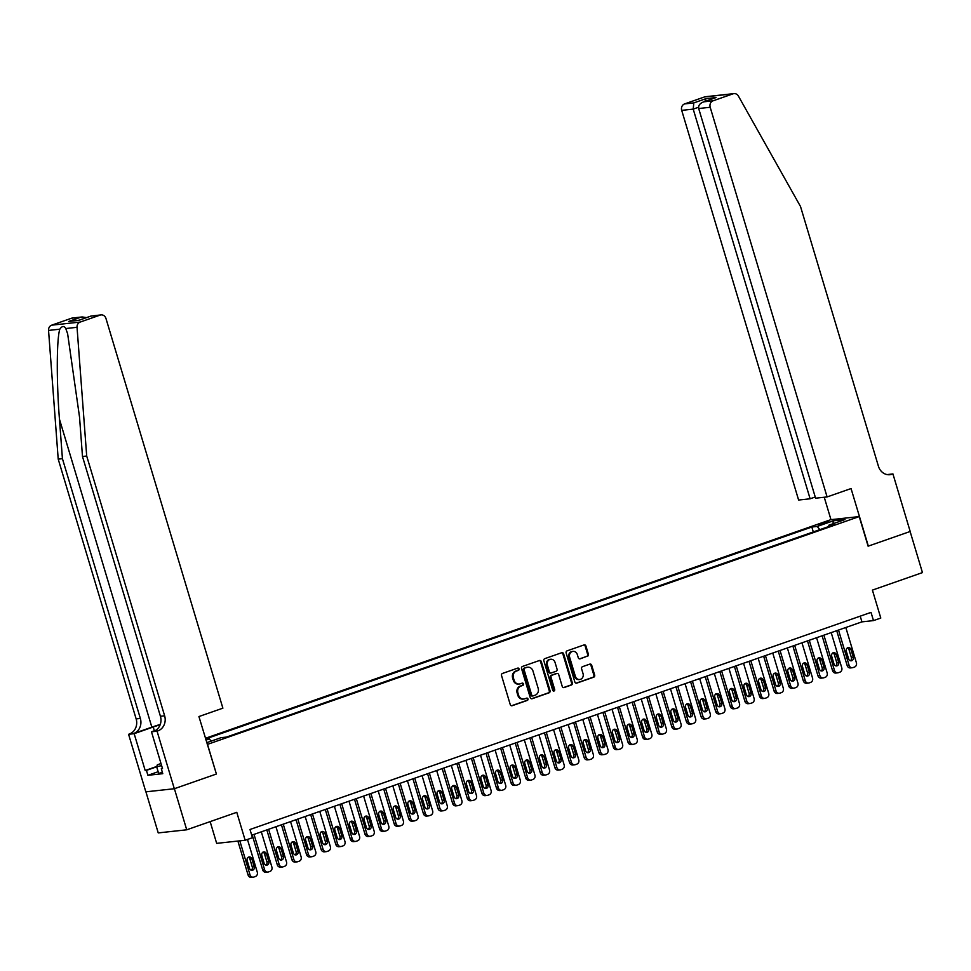 <?xml version="1.0" encoding="UTF-8"?>
<svg xmlns="http://www.w3.org/2000/svg" width="971" height="971" viewBox="0 0 971 971"><rect width="100%" height="100%" fill="white"/><g stroke="black" fill="none" stroke-linecap="round" stroke-linejoin="round"><path stroke-width="1.46" d="M519.06 668.885A1.189 1.056 83.8 0 0 517.713 668.109L502.48 673.437A1.687 1.517 83.8 0 0 501.534 675.549L510.248 704.594A1.687 1.517 83.8 0 0 512.166 705.711L527.399 700.382A1.189 1.056 83.8 0 0 526.719 698.125L524.753 698.817A5.413 4.843 83.8 0 1 518.611 695.248L517.883 692.833A5.413 4.843 83.8 0 1 520.929 686.06L522.896 685.368A1.189 1.056 83.8 0 0 522.216 683.111L520.25 683.802A5.413 4.843 83.8 0 1 514.108 680.246L513.38 677.819A5.413 4.843 83.8 0 1 516.426 671.058L518.393 670.366A1.189 1.056 83.8 0 0 519.06 668.885M519.291 684.021L518.514 684.106A5.413 4.843 83.8 0 1 513.343 680.331L512.615 677.904A5.413 4.843 83.8 0 1 515.65 671.143L517.628 670.451A1.189 1.056 83.8 0 0 517.519 668.169M511.474 705.759L526.634 700.467A1.189 1.056 83.8 0 0 526.525 698.185M523.794 699.035L523.017 699.12A5.413 4.843 83.8 0 1 517.846 695.333L517.118 692.918A5.413 4.843 83.8 0 1 520.153 686.145L522.131 685.453A1.189 1.056 83.8 0 0 522.022 683.183M820.981 523.575L818.152 524.886L825.908 523.029L828.724 521.718L820.981 523.575M587.431 656.299A1.687 1.517 83.8 0 0 588.377 654.187L585.938 646.043A1.687 1.517 83.8 0 0 584.02 644.926L567.088 650.849A1.687 1.517 83.8 0 0 566.142 652.961L574.856 682.006A1.687 1.517 83.8 0 0 576.774 683.123L593.706 677.2A1.687 1.517 83.8 0 0 594.653 675.088L591.703 665.244A1.687 1.517 83.8 0 0 589.785 664.128L582.539 666.664A1.687 1.517 83.8 0 0 581.58 668.776L583.049 673.656A4.527 4.042 83.8 0 1 575.378 676.35L569.637 657.221A4.527 4.042 83.8 0 1 577.308 654.539L578.267 657.719A1.687 1.517 83.8 0 0 580.185 658.836L586.666 656.384A1.687 1.517 83.8 0 0 587.613 654.272L585.161 646.128A1.687 1.517 83.8 0 0 583.935 644.95M207.527 744.417L216.399 774.021L174.392 788.707L186.723 829.804L236.778 812.314L245.153 840.267L252.46 837.706L249.996 829.489L871.011 612.385L873.487 620.603L880.794 618.054L872.407 590.101L922.45 572.599L910.118 531.501L868.11 546.188L859.226 516.584L207.296 744.441M541.333 661.639A1.687 1.517 83.8 0 0 539.415 660.523L522.483 666.434A1.687 1.517 83.8 0 0 521.536 668.558L530.251 697.603A1.687 1.517 83.8 0 0 532.169 698.719L549.101 692.796A1.687 1.517 83.8 0 0 550.047 690.684L541.333 661.639L540.556 661.712A1.687 1.517 83.8 0 0 539.33 660.547M544.792 658.641L561.711 652.718A1.687 1.517 83.8 0 1 563.629 653.835L572.344 682.892A1.687 1.517 83.8 0 1 571.397 685.004L564.151 687.529A1.687 1.517 83.8 0 1 562.233 686.424L558.701 674.639A1.687 1.517 83.8 0 0 556.784 673.522L551.977 675.209A1.687 1.517 83.8 0 0 551.03 677.321L554.708 689.592A1.189 1.056 83.8 0 1 552.705 690.284L543.845 660.753A1.687 1.517 83.8 0 1 544.792 658.641M186.723 829.804L158.237 832.912L145.917 791.826M205.439 738.288L830.739 519.691L859.226 516.584M205.755 739.344L209.348 738.943L211.12 741.14M813.297 531.926L811.829 527.022L205.646 738.943M811.829 527.022L817.218 526.44L833.288 520.82L844.988 519.546L828.918 525.165L834.307 524.583L226.437 737.086L221.048 737.669L206.762 742.669M205.998 740.12L209.348 738.943M210.149 821.624L216.667 843.362L245.153 840.267M251.707 835.194L861.932 621.865L873.487 620.603M860.221 616.16L861.932 621.865M828.918 525.165L828.7 526.537M819.815 529.644L817.218 526.44M833.288 520.82L833.009 523.733M216.399 774.021L198.921 716.549L222.881 708.175L105.973 318.5A5.171 4.624 83.8 0 0 100.11 315.102L80.168 322.069A5.171 4.624 83.8 0 0 77.037 327.312L86.698 456.03L164.633 715.821A12.065 10.778 -96.2 0 1 157.86 730.896L157.059 731.187L174.319 788.731L216.181 774.093M531.489 698.768L548.324 692.881A1.687 1.517 83.8 0 0 549.27 690.769L540.556 661.712M524.741 668.145A1.189 1.056 83.8 0 0 524.073 669.626L531.732 695.127A1.189 1.056 83.8 0 0 533.067 695.904L535.155 695.175A5.413 4.843 83.8 0 0 538.189 688.403L532.958 670.973A5.413 4.843 83.8 0 0 526.828 667.417L523.976 668.23A1.189 1.056 83.8 0 0 523.308 669.711L524.073 669.626M532.302 695.989A1.189 1.056 83.8 0 1 530.955 695.212L523.308 669.711M527.787 667.198L527.01 667.283A5.413 4.843 83.8 0 0 526.051 667.502L526.828 667.417M523.976 668.23L526.051 667.502M563.471 687.589L570.632 685.089A1.687 1.517 83.8 0 0 571.579 682.965L562.864 653.92A1.687 1.517 83.8 0 0 561.626 652.755M556.626 673.546A1.687 1.517 83.8 0 0 556.019 673.607L551.212 675.294A1.687 1.517 83.8 0 0 550.254 677.406L553.943 689.677L554.708 689.592M553.434 691.073A1.189 1.056 83.8 0 0 553.943 689.677M555.036 662.416A4.527 4.042 83.8 0 0 547.365 665.099L549.38 671.835A1.687 1.517 83.8 0 0 551.297 672.952L556.104 671.264A1.687 1.517 83.8 0 0 557.051 669.153L555.036 662.416M550.703 659.26L549.938 659.345A4.527 4.042 83.8 0 0 546.588 665.184L547.365 665.099M550.533 673.037A1.687 1.517 83.8 0 1 548.615 671.92L546.588 665.184M579.505 658.896L586.666 656.384M572.987 651.383L572.222 651.468A4.527 4.042 83.8 0 0 568.872 657.306L569.637 657.221M579.699 679.506L578.934 679.591A4.527 4.042 83.8 0 1 574.614 676.423L568.872 657.306M576.094 683.171L592.929 677.285A1.687 1.517 83.8 0 0 593.876 675.173L590.926 665.329A1.687 1.517 83.8 0 0 589.7 664.164M237.883 841.056L248.066 874.968A3.447 3.083 -96.2 0 0 251.355 877.383L253.285 877.165A3.447 3.083 83.8 0 0 253.892 877.031L255.361 876.522A3.447 3.083 83.8 0 0 257.291 872.213L247.471 839.454M253.285 877.165A3.447 3.083 83.8 0 1 249.984 874.762L239.813 840.85M251.173 870.198A2.755 2.464 83.8 0 0 252.278 866.957L249.911 859.068A2.755 2.464 83.8 0 0 248.26 857.259M254.208 866.751L251.841 858.862A2.755 2.464 83.8 0 0 247.156 860.488L249.523 868.39A2.755 2.464 83.8 0 0 254.208 866.751L252.278 866.957M162.4 772.455L158.637 773.341L156.659 766.762L157.351 764.796L160.992 763.522M161.623 765.609L156.659 766.762M160.276 724.415A22.454 2.051 -16.7 0 0 151.852 727.158L133.585 733.542L128.573 734.282L145.832 791.838L174.319 788.731M86.698 456.03L82.486 456.491L79.525 417.02L67.63 333.781L65.773 328.538C64.098 325.661 62.108 325.88 59.814 329.193C56.597 339 56.427 381.506 59.462 419.205L62.423 458.676L140.358 718.455A12.065 10.778 -96.2 0 1 133.585 733.542M62.423 458.676L58.211 459.137L136.146 718.916A12.065 10.778 -96.2 0 1 129.374 734.003M157.86 730.896L153.649 731.357A12.065 10.778 -96.2 0 0 160.421 716.27L82.486 456.491M100.11 315.102L90.91 316.097L78.785 320.345L68.698 321.437L80.824 317.201L71.623 318.197L51.681 325.176L80.168 322.069M59.814 329.193L48.55 330.419L58.211 459.137M157.059 731.187L151.476 731.794L162.521 768.619L161.295 768.753L162.448 768.352M158.152 771.727L147.908 775.307L162.776 773.681L161.295 768.753M147.908 775.307L146.427 770.379L145.201 770.513L134.156 733.675L128.573 734.282M160.166 724.742A19.396 1.772 -16.7 0 0 153.224 727.012L134.156 733.675M151.476 731.794L155.87 730.253M48.55 330.419A5.171 4.624 -96.2 0 1 51.681 325.176M71.623 318.197A5.171 4.624 -96.2 0 1 72.546 317.99L82.219 316.947L86.516 317.614M145.201 770.513L156.768 766.459M156.671 766.799L146.427 770.379M90.91 316.097L101.033 314.895M68.698 321.437L79.112 320.199M80.824 317.201L82.219 316.947M827.098 496.934L710.189 107.271L698.683 108.521L815.591 498.196L827.098 496.934L851.057 488.559L868.329 546.103L910.191 531.477L892.932 473.921L887.178 474.588M815.227 497.006L810.117 498.791L798.611 500.041L681.703 110.366A5.171 4.624 -96.2 0 1 684.604 103.909L704.558 96.93A5.171 4.624 -96.2 0 1 705.468 96.724L733.967 93.617A5.171 4.624 83.8 0 1 738.421 96.093L800.505 206.495L878.439 466.274A12.065 10.778 83.8 0 0 889.982 474.698A12.065 10.778 83.8 0 0 892.118 474.212L892.932 473.921M684.604 103.909L693.804 102.902L705.941 98.666L716.028 97.561L703.89 101.809L713.09 100.802L733.044 93.835L704.558 96.93M830.97 519.667L824.245 497.249M810.117 498.791L693.209 109.116L681.703 110.366M733.967 93.617A5.171 4.624 83.8 0 0 733.044 93.835M713.09 100.802A5.171 4.624 83.8 0 0 710.189 107.271M887.846 474.685A12.065 10.778 83.8 0 0 887.907 474.661L892.118 474.212M693.804 102.902L693.209 109.116L698.525 107.259M705.941 98.666L704.873 101.433M716.028 97.561L714.705 98.022M698.683 108.521C698.21 105.438 699.957 103.193 703.89 101.809L715.348 97.768M252.217 835.011L262.68 869.858A3.447 3.083 -96.2 0 0 265.969 872.274L267.899 872.055A3.447 3.083 83.8 0 0 268.506 871.922L269.974 871.412A3.447 3.083 83.8 0 0 271.904 867.103L261.32 831.831M267.899 872.055A3.447 3.083 83.8 0 1 264.598 869.652L254.014 834.38M265.787 865.088A2.755 2.464 83.8 0 0 266.891 861.847L264.525 853.958A2.755 2.464 83.8 0 0 262.874 852.15M268.809 861.641L266.442 853.752A2.755 2.464 83.8 0 0 261.769 855.378L264.136 863.28A2.755 2.464 83.8 0 0 268.809 861.641L266.891 861.847M266.831 829.902L277.281 864.76A3.447 3.083 -96.2 0 0 280.583 867.164L282.512 866.957A3.447 3.083 83.8 0 0 283.119 866.812L284.588 866.302A3.447 3.083 83.8 0 0 286.518 861.993L275.934 826.722M282.512 866.957A3.447 3.083 83.8 0 1 279.211 864.542L268.627 829.283M280.401 859.978A2.755 2.464 83.8 0 0 281.505 856.738L279.138 848.848A2.755 2.464 83.8 0 0 277.488 847.04M283.423 856.531L281.056 848.642A2.755 2.464 83.8 0 0 276.383 850.28L278.75 858.17A2.755 2.464 83.8 0 0 283.423 856.531L281.505 856.738M281.444 824.804L291.895 859.651A3.447 3.083 -96.2 0 0 295.196 862.054L297.114 861.847A3.447 3.083 83.8 0 0 297.733 861.702L299.189 861.192A3.447 3.083 83.8 0 0 301.131 856.883L290.547 821.612M297.114 861.847A3.447 3.083 83.8 0 1 293.825 859.432L283.241 824.173M295.014 854.868A2.755 2.464 83.8 0 0 296.119 851.64L293.752 843.738A2.755 2.464 83.8 0 0 292.101 841.93M298.036 851.421L295.67 843.532A2.755 2.464 83.8 0 0 290.997 845.171L293.363 853.06A2.755 2.464 83.8 0 0 298.036 851.421L296.119 851.64M296.058 819.694L306.508 854.541A3.447 3.083 -96.2 0 0 309.81 856.944L311.727 856.738A3.447 3.083 83.8 0 0 312.346 856.592L313.803 856.082A3.447 3.083 83.8 0 0 315.745 851.773L305.161 816.502M311.727 856.738A3.447 3.083 83.8 0 1 308.438 854.334L297.854 819.063M309.628 849.759A2.755 2.464 83.8 0 0 310.732 846.53L308.353 838.628A2.755 2.464 83.8 0 0 306.702 836.82M312.65 846.311L310.283 838.422A2.755 2.464 83.8 0 0 305.61 840.061L307.977 847.95A2.755 2.464 83.8 0 0 312.65 846.311L310.732 846.53M310.671 814.584L321.122 849.431A3.447 3.083 -96.2 0 0 324.423 851.834L326.341 851.628A3.447 3.083 83.8 0 0 326.96 851.482L328.416 850.972A3.447 3.083 83.8 0 0 330.358 846.663L319.775 811.404M326.341 851.628A3.447 3.083 83.8 0 1 323.052 849.224L312.468 813.953M324.241 844.649A2.755 2.464 83.8 0 0 325.334 841.42L322.967 833.531A2.755 2.464 83.8 0 0 321.316 831.722M327.263 841.202L324.897 833.312A2.755 2.464 83.8 0 0 320.224 834.951L322.59 842.84A2.755 2.464 83.8 0 0 327.263 841.202L325.334 841.42M325.285 809.474L335.735 844.321A3.447 3.083 -96.2 0 0 339.037 846.724L340.955 846.518A3.447 3.083 83.8 0 0 341.574 846.384L343.03 845.875A3.447 3.083 83.8 0 0 344.972 841.554L334.388 806.294M340.955 846.518A3.447 3.083 83.8 0 1 337.665 844.115L327.081 808.843M338.855 839.539A2.755 2.464 83.8 0 0 339.947 836.31L337.58 828.421A2.755 2.464 83.8 0 0 335.93 826.612M341.877 836.104L339.51 828.202A2.755 2.464 83.8 0 0 334.837 829.841L337.204 837.73A2.755 2.464 83.8 0 0 341.877 836.104L339.947 836.31M339.899 804.364L350.349 839.211A3.447 3.083 -96.2 0 0 353.638 841.614L355.568 841.408A3.447 3.083 83.8 0 0 356.187 841.274L357.644 840.765A3.447 3.083 83.8 0 0 359.573 836.456L349.002 801.184M355.568 841.408A3.447 3.083 83.8 0 1 352.267 839.005L341.695 803.733M353.468 834.429A2.755 2.464 83.8 0 0 354.561 831.2L352.194 823.311A2.755 2.464 83.8 0 0 350.543 821.502M356.491 830.994L354.124 823.105A2.755 2.464 83.8 0 0 349.439 824.731L351.818 832.62A2.755 2.464 83.8 0 0 356.491 830.994L354.561 831.2M354.5 799.254L364.962 834.101A3.447 3.083 -96.2 0 0 368.252 836.517L370.182 836.298A3.447 3.083 83.8 0 0 370.788 836.165L372.257 835.655A3.447 3.083 83.8 0 0 374.187 831.346L363.615 796.074M370.182 836.298A3.447 3.083 83.8 0 1 366.88 833.895L356.308 798.623M368.07 829.331A2.755 2.464 83.8 0 0 369.174 826.09L366.807 818.201A2.755 2.464 83.8 0 0 365.157 816.393M371.104 825.884L368.737 817.995A2.755 2.464 83.8 0 0 364.052 819.621L366.419 827.523A2.755 2.464 83.8 0 0 371.104 825.884L369.174 826.09M369.114 794.144L379.576 828.991A3.447 3.083 -96.2 0 0 382.865 831.407L384.795 831.188A3.447 3.083 83.8 0 0 385.402 831.055L386.871 830.545A3.447 3.083 83.8 0 0 388.801 826.236L378.217 790.964M384.795 831.188A3.447 3.083 83.8 0 1 381.494 828.785L370.922 793.513M382.683 824.221A2.755 2.464 83.8 0 0 383.788 820.981L381.421 813.091A2.755 2.464 83.8 0 0 379.77 811.283M385.718 820.774L383.339 812.885A2.755 2.464 83.8 0 0 378.666 814.511L381.033 822.413A2.755 2.464 83.8 0 0 385.718 820.774L383.788 820.981M383.727 789.035L394.19 823.894A3.447 3.083 -96.2 0 0 397.479 826.297L399.409 826.09A3.447 3.083 83.8 0 0 400.016 825.945L401.484 825.435A3.447 3.083 83.8 0 0 403.414 821.126L392.83 785.855M399.409 826.09A3.447 3.083 83.8 0 1 396.107 823.675L385.523 788.416M397.297 819.111A2.755 2.464 83.8 0 0 398.401 815.871L396.034 807.981A2.755 2.464 83.8 0 0 394.384 806.173M400.319 815.664L397.952 807.775A2.755 2.464 83.8 0 0 393.279 809.413L395.646 817.303A2.755 2.464 83.8 0 0 400.319 815.664L398.401 815.871M398.341 783.937L408.791 818.784A3.447 3.083 -96.2 0 0 412.092 821.187L414.022 820.981A3.447 3.083 83.8 0 0 414.629 820.835L416.086 820.325A3.447 3.083 83.8 0 0 418.028 816.016L407.444 780.745M414.022 820.981A3.447 3.083 83.8 0 1 410.721 818.565L400.137 783.306M411.91 814.001A2.755 2.464 83.8 0 0 413.015 810.773L410.648 802.871A2.755 2.464 83.8 0 0 408.997 801.063M414.933 810.554L412.566 802.665A2.755 2.464 83.8 0 0 407.893 804.304L410.26 812.193A2.755 2.464 83.8 0 0 414.933 810.554L413.015 810.773M412.954 778.827L423.405 813.674A3.447 3.083 -96.2 0 0 426.706 816.077L428.624 815.871A3.447 3.083 83.8 0 0 429.243 815.725L430.699 815.215A3.447 3.083 83.8 0 0 432.641 810.906L422.057 775.635M428.624 815.871A3.447 3.083 83.8 0 1 425.334 813.467L414.751 778.196M426.524 808.892A2.755 2.464 83.8 0 0 427.628 805.663L425.262 797.761A2.755 2.464 83.8 0 0 423.611 795.953M429.546 805.445L427.179 797.555A2.755 2.464 83.8 0 0 422.506 799.194L424.873 807.083A2.755 2.464 83.8 0 0 429.546 805.445L427.628 805.663M427.568 773.717L438.018 808.564A3.447 3.083 -96.2 0 0 441.32 810.967L443.237 810.761A3.447 3.083 83.8 0 0 443.856 810.615L445.313 810.105A3.447 3.083 83.8 0 0 447.255 805.796L436.671 770.537M443.237 810.761A3.447 3.083 83.8 0 1 439.948 808.358L429.364 773.086M441.137 803.782A2.755 2.464 83.8 0 0 442.242 800.553L439.863 792.664A2.755 2.464 83.8 0 0 438.212 790.855M444.16 800.335L441.793 792.445A2.755 2.464 83.8 0 0 437.12 794.084L439.487 801.973A2.755 2.464 83.8 0 0 444.16 800.335L442.242 800.553M442.181 768.607L452.632 803.454A3.447 3.083 -96.2 0 0 455.933 805.857L457.851 805.651A3.447 3.083 83.8 0 0 458.47 805.517L459.926 805.008A3.447 3.083 83.8 0 0 461.868 800.687L451.284 765.427M457.851 805.651A3.447 3.083 83.8 0 1 454.562 803.248L443.978 767.976M455.751 798.672A2.755 2.464 83.8 0 0 456.843 795.443L454.477 787.554A2.755 2.464 83.8 0 0 452.826 785.745M458.773 795.237L456.406 787.335A2.755 2.464 83.8 0 0 451.733 788.974L454.1 796.863A2.755 2.464 83.8 0 0 458.773 795.237L456.843 795.443M456.795 763.497L467.245 798.344A3.447 3.083 -96.2 0 0 470.547 800.747L472.464 800.541A3.447 3.083 83.8 0 0 473.083 800.407L474.54 799.898A3.447 3.083 83.8 0 0 476.482 795.589L465.898 760.317M472.464 800.541A3.447 3.083 83.8 0 1 469.175 798.138L458.591 762.866M470.365 793.562A2.755 2.464 83.8 0 0 471.457 790.333L469.09 782.444A2.755 2.464 83.8 0 0 467.439 780.635M473.387 790.127L471.02 782.238A2.755 2.464 83.8 0 0 466.347 783.864L468.714 791.753A2.755 2.464 83.8 0 0 473.387 790.127L471.457 790.333M471.396 758.387L481.859 793.234A3.447 3.083 -96.2 0 0 485.148 795.65L487.078 795.431A3.447 3.083 83.8 0 0 487.697 795.298L489.153 794.788A3.447 3.083 83.8 0 0 491.083 790.479L480.511 755.207M487.078 795.431A3.447 3.083 83.8 0 1 483.776 793.028L473.205 757.756M484.966 788.464A2.755 2.464 83.8 0 0 486.07 785.223L483.704 777.334A2.755 2.464 83.8 0 0 482.053 775.526M488 785.017L485.634 777.128A2.755 2.464 83.8 0 0 480.948 778.754L483.327 786.656A2.755 2.464 83.8 0 0 488 785.017L486.07 785.223M486.01 753.278L496.472 788.136A3.447 3.083 -96.2 0 0 499.762 790.54L501.691 790.321A3.447 3.083 83.8 0 0 502.298 790.188L503.767 789.678A3.447 3.083 83.8 0 0 505.697 785.369L495.125 750.098M501.691 790.321A3.447 3.083 83.8 0 1 498.39 787.918L487.818 752.646M499.58 783.354A2.755 2.464 83.8 0 0 500.684 780.114L498.317 772.224A2.755 2.464 83.8 0 0 496.667 770.416M502.614 779.907L500.247 772.018A2.755 2.464 83.8 0 0 495.562 773.644L497.929 781.546A2.755 2.464 83.8 0 0 502.614 779.907L500.684 780.114M500.623 748.168L511.086 783.027A3.447 3.083 -96.2 0 0 514.375 785.43L516.305 785.223A3.447 3.083 83.8 0 0 516.912 785.078L518.38 784.568A3.447 3.083 83.8 0 0 520.31 780.259L509.726 744.988M516.305 785.223A3.447 3.083 83.8 0 1 513.004 782.808L502.42 747.549M514.193 778.244A2.755 2.464 83.8 0 0 515.298 775.004L512.931 767.114A2.755 2.464 83.8 0 0 511.28 765.306M517.227 774.797L514.848 766.908A2.755 2.464 83.8 0 0 510.176 768.547L512.542 776.436A2.755 2.464 83.8 0 0 517.227 774.797L515.298 775.004M515.237 743.07L525.699 777.917A3.447 3.083 -96.2 0 0 528.989 780.32L530.919 780.114A3.447 3.083 83.8 0 0 531.525 779.968L532.994 779.458A3.447 3.083 83.8 0 0 534.924 775.149L524.34 739.878M530.919 780.114A3.447 3.083 83.8 0 1 527.617 777.698L517.033 742.439M528.807 773.134A2.755 2.464 83.8 0 0 529.911 769.906L527.544 762.004A2.755 2.464 83.8 0 0 525.894 760.196M531.829 769.687L529.462 761.798A2.755 2.464 83.8 0 0 524.789 763.437L527.156 771.326A2.755 2.464 83.8 0 0 531.829 769.687L529.911 769.906M529.85 737.96L540.301 772.807A3.447 3.083 -96.2 0 0 543.602 775.21L545.532 775.004A3.447 3.083 83.8 0 0 546.139 774.858L547.595 774.348A3.447 3.083 83.8 0 0 549.537 770.039L538.954 734.768M545.532 775.004A3.447 3.083 83.8 0 1 542.231 772.6L531.647 737.329M543.42 768.025A2.755 2.464 83.8 0 0 544.525 764.796L542.158 756.895A2.755 2.464 83.8 0 0 540.507 755.086M546.442 764.578L544.076 756.688A2.755 2.464 83.8 0 0 539.403 758.327L541.769 766.216A2.755 2.464 83.8 0 0 546.442 764.578L544.525 764.796M544.464 732.85L554.914 767.697A3.447 3.083 -96.2 0 0 558.216 770.1L560.133 769.894A3.447 3.083 83.8 0 0 560.753 769.748L562.209 769.238A3.447 3.083 83.8 0 0 564.151 764.93L553.567 729.67M560.133 769.894A3.447 3.083 83.8 0 1 556.844 767.491L546.26 732.219M558.034 762.915A2.755 2.464 83.8 0 0 559.138 759.686L556.771 751.797A2.755 2.464 83.8 0 0 555.121 749.988M561.056 759.48L558.689 751.578A2.755 2.464 83.8 0 0 554.016 753.217L556.383 761.106A2.755 2.464 83.8 0 0 561.056 759.48L559.138 759.686M559.078 727.74L569.528 762.587A3.447 3.083 -96.2 0 0 572.829 764.99L574.747 764.784A3.447 3.083 83.8 0 0 575.366 764.65L576.823 764.141A3.447 3.083 83.8 0 0 578.765 759.82L568.181 724.56M574.747 764.784A3.447 3.083 83.8 0 1 571.458 762.381L560.874 727.109M572.647 757.805A2.755 2.464 83.8 0 0 573.752 754.576L571.373 746.687A2.755 2.464 83.8 0 0 569.722 744.878M575.669 754.37L573.303 746.468A2.755 2.464 83.8 0 0 568.63 748.107L570.997 755.996A2.755 2.464 83.8 0 0 575.669 754.37L573.752 754.576M573.691 722.63L584.141 757.477A3.447 3.083 -96.2 0 0 587.443 759.88L589.361 759.674A3.447 3.083 83.8 0 0 589.98 759.54L591.436 759.031A3.447 3.083 83.8 0 0 593.378 754.722L582.794 719.45M589.361 759.674A3.447 3.083 83.8 0 1 586.071 757.271L575.487 721.999M587.261 752.695A2.755 2.464 83.8 0 0 588.353 749.466L585.986 741.577A2.755 2.464 83.8 0 0 584.336 739.768M590.283 749.26L587.916 741.371A2.755 2.464 83.8 0 0 583.243 742.997L585.61 750.886A2.755 2.464 83.8 0 0 590.283 749.26L588.353 749.466M588.305 717.52L598.755 752.367A3.447 3.083 -96.2 0 0 602.056 754.783L603.974 754.564A3.447 3.083 83.8 0 0 604.593 754.431L606.05 753.921A3.447 3.083 83.8 0 0 607.992 749.612L597.408 714.34M603.974 754.564A3.447 3.083 83.8 0 1 600.685 752.161L590.101 716.889M601.874 747.597A2.755 2.464 83.8 0 0 602.967 744.356L600.6 736.467A2.755 2.464 83.8 0 0 598.949 734.659M604.897 744.15L602.53 736.261A2.755 2.464 83.8 0 0 597.857 737.887L600.224 745.789A2.755 2.464 83.8 0 0 604.897 744.15L602.967 744.356M602.906 712.411L613.369 747.269A3.447 3.083 -96.2 0 0 616.658 749.673L618.588 749.454A3.447 3.083 83.8 0 0 619.207 749.321L620.663 748.811A3.447 3.083 83.8 0 0 622.593 744.502L612.021 709.231M618.588 749.454A3.447 3.083 83.8 0 1 615.286 747.051L604.715 711.779M616.476 742.487A2.755 2.464 83.8 0 0 617.58 739.247L615.213 731.357A2.755 2.464 83.8 0 0 613.563 729.549M619.51 739.04L617.143 731.151A2.755 2.464 83.8 0 0 612.458 732.777L614.837 740.679A2.755 2.464 83.8 0 0 619.51 739.04L617.58 739.247M617.52 707.301L627.982 742.16A3.447 3.083 -96.2 0 0 631.271 744.563L633.201 744.356A3.447 3.083 83.8 0 0 633.808 744.211L635.277 743.701A3.447 3.083 83.8 0 0 637.207 739.392L626.635 704.121M633.201 744.356A3.447 3.083 83.8 0 1 629.9 741.941L619.328 706.682M631.089 737.377A2.755 2.464 83.8 0 0 632.194 734.137L629.827 726.247A2.755 2.464 83.8 0 0 628.176 724.439M634.124 733.93L631.757 726.041A2.755 2.464 83.8 0 0 627.072 727.68L629.439 735.569A2.755 2.464 83.8 0 0 634.124 733.93L632.194 734.137M632.133 702.203L642.596 737.05A3.447 3.083 -96.2 0 0 645.885 739.453L647.815 739.247A3.447 3.083 83.8 0 0 648.422 739.101L649.89 738.591A3.447 3.083 83.8 0 0 651.82 734.282L641.236 699.011M647.815 739.247A3.447 3.083 83.8 0 1 644.513 736.831L633.929 701.572M645.703 732.268A2.755 2.464 83.8 0 0 646.807 729.039L644.441 721.137A2.755 2.464 83.8 0 0 642.79 719.329M648.737 728.82L646.358 720.931A2.755 2.464 83.8 0 0 641.685 722.57L644.052 730.459A2.755 2.464 83.8 0 0 648.737 728.82L646.807 729.039M646.747 697.093L657.209 731.94A3.447 3.083 -96.2 0 0 660.498 734.343L662.428 734.137A3.447 3.083 83.8 0 0 663.035 733.991L664.504 733.481A3.447 3.083 83.8 0 0 666.434 729.172L655.85 693.901M662.428 734.137A3.447 3.083 83.8 0 1 659.127 731.733L648.543 696.462M660.316 727.158A2.755 2.464 83.8 0 0 661.421 723.929L659.054 716.028A2.755 2.464 83.8 0 0 657.403 714.219M663.339 723.711L660.972 715.821A2.755 2.464 83.8 0 0 656.299 717.46L658.666 725.349A2.755 2.464 83.8 0 0 663.339 723.711L661.421 723.929M661.36 691.983L671.811 726.83A3.447 3.083 -96.2 0 0 675.112 729.233L677.042 729.027A3.447 3.083 83.8 0 0 677.649 728.881L679.105 728.371A3.447 3.083 83.8 0 0 681.047 724.063L670.463 688.803M677.042 729.027A3.447 3.083 83.8 0 1 673.74 726.624L663.157 691.352M674.93 722.048A2.755 2.464 83.8 0 0 676.034 718.819L673.668 710.93A2.755 2.464 83.8 0 0 672.017 709.121M677.952 718.613L675.585 710.711A2.755 2.464 83.8 0 0 670.912 712.35L673.279 720.239A2.755 2.464 83.8 0 0 677.952 718.613L676.034 718.819M675.974 686.873L686.424 721.72A3.447 3.083 -96.2 0 0 689.726 724.123L691.643 723.917A3.447 3.083 83.8 0 0 692.262 723.783L693.719 723.274A3.447 3.083 83.8 0 0 695.661 718.953L685.077 683.693M691.643 723.917A3.447 3.083 83.8 0 1 688.354 721.514L677.77 686.242M689.544 716.938A2.755 2.464 83.8 0 0 690.648 713.709L688.281 705.82A2.755 2.464 83.8 0 0 686.631 704.011M692.566 713.503L690.199 705.601A2.755 2.464 83.8 0 0 685.526 707.24L687.893 715.129A2.755 2.464 83.8 0 0 692.566 713.503L690.648 713.709M690.587 681.763L701.038 716.61A3.447 3.083 -96.2 0 0 704.339 719.013L706.257 718.807A3.447 3.083 83.8 0 0 706.876 718.674L708.332 718.164A3.447 3.083 83.8 0 0 710.274 713.855L699.69 678.583M706.257 718.807A3.447 3.083 83.8 0 1 702.968 716.404L692.384 681.132M704.157 711.828A2.755 2.464 83.8 0 0 705.249 708.599L702.883 700.71A2.755 2.464 83.8 0 0 701.232 698.902M707.179 708.393L704.812 700.504A2.755 2.464 83.8 0 0 700.14 702.13L702.506 710.019A2.755 2.464 83.8 0 0 707.179 708.393L705.249 708.599M705.201 676.653L715.651 711.5A3.447 3.083 -96.2 0 0 718.953 713.916L720.87 713.697A3.447 3.083 83.8 0 0 721.489 713.564L722.946 713.054A3.447 3.083 83.8 0 0 724.888 708.745L714.304 673.473M720.87 713.697A3.447 3.083 83.8 0 1 717.581 711.294L706.997 676.022M718.771 706.73A2.755 2.464 83.8 0 0 719.863 703.49L717.496 695.6A2.755 2.464 83.8 0 0 715.845 693.792M721.793 703.283L719.426 695.394A2.755 2.464 83.8 0 0 714.753 697.02L717.12 704.922A2.755 2.464 83.8 0 0 721.793 703.283L719.863 703.49M719.814 671.544L730.265 706.403A3.447 3.083 -96.2 0 0 733.566 708.806L735.484 708.587A3.447 3.083 83.8 0 0 736.103 708.454L737.559 707.944A3.447 3.083 83.8 0 0 739.501 703.635L728.918 668.364M735.484 708.587A3.447 3.083 83.8 0 1 732.195 706.184L721.611 670.912M733.384 701.62A2.755 2.464 83.8 0 0 734.477 698.38L732.11 690.49A2.755 2.464 83.8 0 0 730.459 688.682M736.406 698.173L734.04 690.284A2.755 2.464 83.8 0 0 729.367 691.91L731.733 699.812A2.755 2.464 83.8 0 0 736.406 698.173L734.477 698.38M734.416 666.434L744.878 701.293A3.447 3.083 -96.2 0 0 748.168 703.696L750.098 703.49A3.447 3.083 83.8 0 0 750.717 703.344L752.173 702.834A3.447 3.083 83.8 0 0 754.103 698.525L743.531 663.254M750.098 703.49A3.447 3.083 83.8 0 1 746.796 701.074L736.224 665.815M747.986 696.51A2.755 2.464 83.8 0 0 749.09 693.27L746.723 685.38A2.755 2.464 83.8 0 0 745.073 683.572M751.02 693.063L748.653 685.174A2.755 2.464 83.8 0 0 743.968 686.813L746.335 694.702A2.755 2.464 83.8 0 0 751.02 693.063L749.09 693.27M749.029 661.336L759.492 696.183A3.447 3.083 -96.2 0 0 762.781 698.586L764.711 698.38A3.447 3.083 83.8 0 0 765.318 698.234L766.787 697.724A3.447 3.083 83.8 0 0 768.716 693.415L758.145 658.144M764.711 698.38A3.447 3.083 83.8 0 1 761.41 695.976L750.838 660.705M762.599 691.401A2.755 2.464 83.8 0 0 763.704 688.172L761.337 680.27A2.755 2.464 83.8 0 0 759.686 678.462M765.634 687.953L763.267 680.064A2.755 2.464 83.8 0 0 758.582 681.703L760.948 689.592A2.755 2.464 83.8 0 0 765.634 687.953L763.704 688.172M763.643 656.226L774.105 691.073A3.447 3.083 -96.2 0 0 777.395 693.476L779.325 693.27A3.447 3.083 83.8 0 0 779.931 693.124L781.4 692.614A3.447 3.083 83.8 0 0 783.33 688.305L772.746 653.034M779.325 693.27A3.447 3.083 83.8 0 1 776.023 690.867L765.439 655.595M777.213 686.291A2.755 2.464 83.8 0 0 778.317 683.062L775.95 675.161A2.755 2.464 83.8 0 0 774.3 673.352M780.247 682.844L777.868 674.954A2.755 2.464 83.8 0 0 773.195 676.593L775.562 684.482A2.755 2.464 83.8 0 0 780.247 682.844L778.317 683.062M778.257 651.116L788.719 685.963A3.447 3.083 -96.2 0 0 792.008 688.366L793.938 688.16A3.447 3.083 83.8 0 0 794.545 688.026L796.014 687.504A3.447 3.083 83.8 0 0 797.944 683.196L787.36 647.936M793.938 688.16A3.447 3.083 83.8 0 1 790.637 685.757L780.053 650.485M791.826 681.181A2.755 2.464 83.8 0 0 792.931 677.952L790.564 670.063A2.755 2.464 83.8 0 0 788.913 668.254M794.848 677.746L792.482 669.844A2.755 2.464 83.8 0 0 787.809 671.483L790.176 679.372A2.755 2.464 83.8 0 0 794.848 677.746L792.931 677.952M792.87 646.006L803.32 680.853A3.447 3.083 -96.2 0 0 806.622 683.256L808.552 683.05A3.447 3.083 83.8 0 0 809.159 682.916L810.615 682.407A3.447 3.083 83.8 0 0 812.557 678.086L801.973 642.826M808.552 683.05A3.447 3.083 83.8 0 1 805.25 680.647L794.666 645.375M806.44 676.071A2.755 2.464 83.8 0 0 807.544 672.842L805.177 664.953A2.755 2.464 83.8 0 0 803.527 663.144M809.462 672.636L807.095 664.734A2.755 2.464 83.8 0 0 802.422 666.373L804.789 674.262A2.755 2.464 83.8 0 0 809.462 672.636L807.544 672.842M807.484 640.896L817.934 675.743A3.447 3.083 -96.2 0 0 821.235 678.146L823.153 677.94A3.447 3.083 83.8 0 0 823.772 677.807L825.229 677.297A3.447 3.083 83.8 0 0 827.171 672.988L816.587 637.716M823.153 677.94A3.447 3.083 83.8 0 1 819.864 675.537L809.28 640.265M821.053 670.961A2.755 2.464 83.8 0 0 822.158 667.732L819.791 659.843A2.755 2.464 83.8 0 0 818.14 658.035M824.076 667.526L821.709 659.637A2.755 2.464 83.8 0 0 817.036 661.263L819.403 669.153A2.755 2.464 83.8 0 0 824.076 667.526L822.158 667.732M822.097 635.787L832.548 670.633A3.447 3.083 -96.2 0 0 835.849 673.049L837.767 672.83A3.447 3.083 83.8 0 0 838.386 672.697L839.842 672.187A3.447 3.083 83.8 0 0 841.784 667.878L831.2 632.607M837.767 672.83A3.447 3.083 83.8 0 1 834.477 670.427L823.894 635.155M835.667 665.863A2.755 2.464 83.8 0 0 836.759 662.623L834.392 654.733A2.755 2.464 83.8 0 0 832.742 652.925M838.689 662.416L836.322 654.527A2.755 2.464 83.8 0 0 831.649 656.153L834.016 664.055A2.755 2.464 83.8 0 0 838.689 662.416L836.759 662.623M836.711 630.677L847.161 665.536A3.447 3.083 -96.2 0 0 850.462 667.939L852.38 667.72A3.447 3.083 83.8 0 0 852.999 667.587L854.456 667.077A3.447 3.083 83.8 0 0 856.398 662.768L845.814 627.497M852.38 667.72A3.447 3.083 83.8 0 1 849.091 665.317L838.507 630.058M850.28 660.753A2.755 2.464 83.8 0 0 851.373 657.513L849.006 649.623A2.755 2.464 83.8 0 0 847.355 647.815M853.303 657.306L850.936 649.417A2.755 2.464 83.8 0 0 846.263 651.043L848.63 658.945A2.755 2.464 83.8 0 0 853.303 657.306L851.373 657.513M515.65 671.143L516.426 671.058M512.615 677.904L513.38 677.819M513.343 680.331L514.108 680.246M522.131 685.453L522.896 685.368M520.153 686.145L520.929 686.06M517.118 692.918L517.883 692.833M517.846 695.333L518.611 695.248M526.634 700.467L527.399 700.382M511.547 705.771L512.166 705.711M517.628 670.451L518.393 670.366M549.27 690.769L550.047 690.684M548.324 692.881L549.101 692.796M531.562 698.78L532.169 698.719M530.955 695.212L531.732 695.127M562.864 653.92L563.629 653.835M571.579 682.965L572.344 682.892M570.632 685.089L571.397 685.004M563.544 687.602L564.151 687.529M556.019 673.607L556.784 673.522M551.212 675.294L551.977 675.209M550.254 677.406L551.03 677.321M548.615 671.92L549.38 671.835M579.578 658.908L580.185 658.836M574.614 676.423L575.378 676.35M590.926 665.329L591.703 665.244M593.876 675.173L594.653 675.088M592.929 677.285L593.706 677.2M576.167 683.183L576.774 683.123M585.161 646.128L585.938 646.043M587.613 654.272L588.377 654.187M249.984 874.762L248.066 874.968M249.911 859.068L251.841 858.862M59.462 419.205L151.852 727.158M140.358 718.455L136.146 718.916M160.421 716.27L164.633 715.821M77.037 327.312L65.773 328.538M154.353 730.787L153.224 727.012M264.598 869.652L262.68 869.858M264.525 853.958L266.442 853.752M279.211 864.542L277.281 864.76M279.138 848.848L281.056 848.642M293.825 859.432L291.895 859.651M293.752 843.738L295.67 843.532M308.438 854.334L306.508 854.541M308.353 838.628L310.283 838.422M323.052 849.224L321.122 849.431M322.967 833.531L324.897 833.312M337.665 844.115L335.735 844.321M337.58 828.421L339.51 828.202M352.267 839.005L350.349 839.211M352.194 823.311L354.124 823.105M366.88 833.895L364.962 834.101M366.807 818.201L368.737 817.995M381.494 828.785L379.576 828.991M381.421 813.091L383.339 812.885M396.107 823.675L394.19 823.894M396.034 807.981L397.952 807.775M410.721 818.565L408.791 818.784M410.648 802.871L412.566 802.665M425.334 813.467L423.405 813.674M425.262 797.761L427.179 797.555M439.948 808.358L438.018 808.564M439.863 792.664L441.793 792.445M454.562 803.248L452.632 803.454M454.477 787.554L456.406 787.335M469.175 798.138L467.245 798.344M469.09 782.444L471.02 782.238M483.776 793.028L481.859 793.234M483.704 777.334L485.634 777.128M498.39 787.918L496.472 788.136M498.317 772.224L500.247 772.018M513.004 782.808L511.086 783.027M512.931 767.114L514.848 766.908M527.617 777.698L525.699 777.917M527.544 762.004L529.462 761.798M542.231 772.6L540.301 772.807M542.158 756.895L544.076 756.688M556.844 767.491L554.914 767.697M556.771 751.797L558.689 751.578M571.458 762.381L569.528 762.587M571.373 746.687L573.303 746.468M586.071 757.271L584.141 757.477M585.986 741.577L587.916 741.371M600.685 752.161L598.755 752.367M600.6 736.467L602.53 736.261M615.286 747.051L613.369 747.269M615.213 731.357L617.143 731.151M629.9 741.941L627.982 742.16M629.827 726.247L631.757 726.041M644.513 736.831L642.596 737.05M644.441 721.137L646.358 720.931M659.127 731.733L657.209 731.94M659.054 716.028L660.972 715.821M673.74 726.624L671.811 726.83M673.668 710.93L675.585 710.711M688.354 721.514L686.424 721.72M688.281 705.82L690.199 705.601M702.968 716.404L701.038 716.61M702.883 700.71L704.812 700.504M717.581 711.294L715.651 711.5M717.496 695.6L719.426 695.394M732.195 706.184L730.265 706.403M732.11 690.49L734.04 690.284M746.796 701.074L744.878 701.293M746.723 685.38L748.653 685.174M761.41 695.976L759.492 696.183M761.337 680.27L763.267 680.064M776.023 690.867L774.105 691.073M775.95 675.161L777.868 674.954M790.637 685.757L788.719 685.963M790.564 670.063L792.482 669.844M805.25 680.647L803.32 680.853M805.177 664.953L807.095 664.734M819.864 675.537L817.934 675.743M819.791 659.843L821.709 659.637M834.477 670.427L832.548 670.633M834.392 654.733L836.322 654.527M849.091 665.317L847.161 665.536M849.006 649.623L850.936 649.417M532.096 696.037L532.861 695.952M556.31 673.546L557.087 673.461M550.229 673.097L551.006 673.012M79.003 320.236L91.128 316"/></g></svg>

